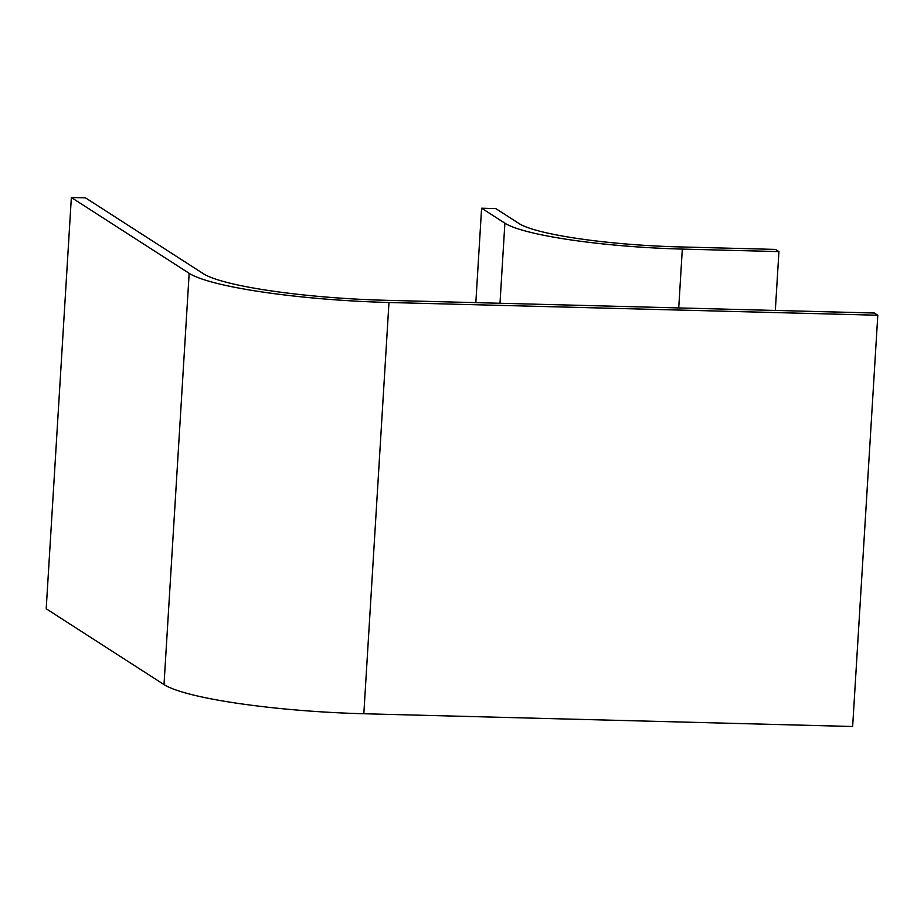 <?xml version="1.0" encoding="UTF-8"?>
<svg xmlns="http://www.w3.org/2000/svg" width="924" height="924" viewBox="0 0 924 924"><rect width="100%" height="100%" fill="white"/><g stroke="black" fill="none" stroke-linecap="round" stroke-linejoin="round"><path stroke-width="1.39" d="M385.562 300.288A151.317 21.206 -176.5 0 1 203.338 273.689L85.528 197.875L71.356 197.505L189.166 273.319A165.927 23.25 -176.5 0 0 388.981 302.494L877.8 315.234L874.381 313.028L385.562 300.288M877.8 315.234L852.644 726.495L363.825 713.755A165.927 23.25 -176.5 0 1 164.01 684.58L46.2 608.766L71.356 197.505M475.825 302.645L481.6 208.2L495.772 208.57L519.057 223.55A132.733 18.596 3.5 0 0 678.909 246.893L775.513 249.411L778.932 251.605L775.328 310.452M481.6 208.2L504.885 223.181A147.343 20.651 3.5 0 0 682.316 249.087L778.932 251.605M164.01 684.58L189.166 273.319M363.825 713.755L388.981 302.494M499.988 303.28L504.885 223.181M678.724 307.935L682.316 249.087"/></g></svg>
